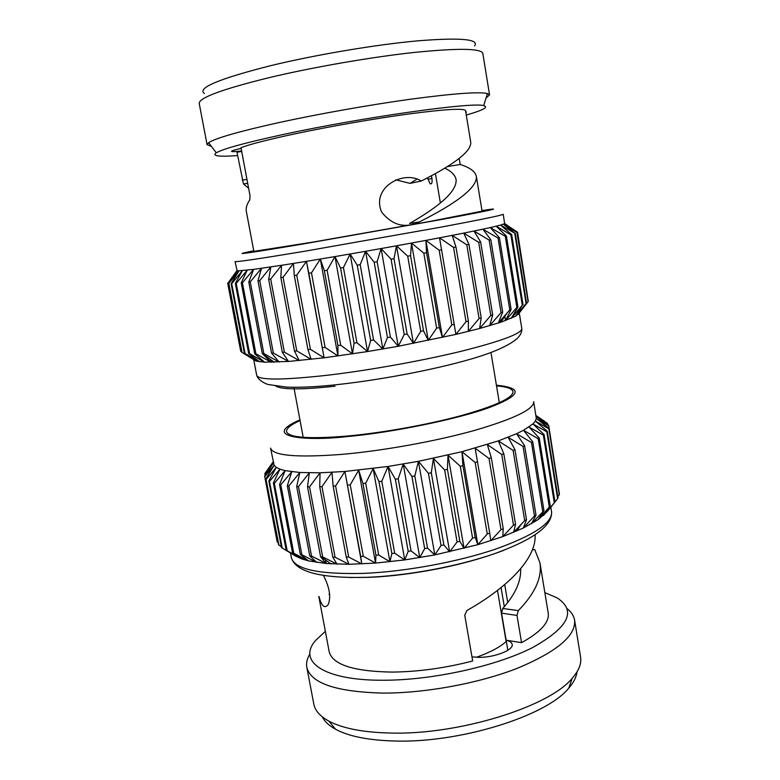 <?xml version="1.0" encoding="UTF-8"?>
<svg xmlns="http://www.w3.org/2000/svg" width="780" height="780" viewBox="0 0 780 780"><rect width="100%" height="100%" fill="white"/><g stroke="black" fill="none" stroke-linecap="round" stroke-linejoin="round"><path stroke-width="1.17" d="M300.056 420.527C290.696 424.808 286.192 428.493 286.543 431.594C288.629 437.765 309.231 439.218 348.348 435.952C383.828 432.627 428.961 424.456 462.111 415.379C496.139 405.668 513.103 397.771 513.006 391.657C512.275 388.625 506.776 386.704 496.519 385.885M264.654 476.336L277.241 541.983L264.742 476.697L274.131 465.309L270.543 448.1C272.883 455.705 296.634 457.792 341.767 454.379C383.097 450.791 436.03 441.226 474.708 430.375C514.312 418.762 533.968 409.207 533.686 401.7L536.299 418.45L535.373 421.063L532.945 423.93L523.517 430.297L516.545 433.729L498.361 440.905L461.974 451.708L418.411 461.331L388.05 466.459L344.897 471.471L360.682 556.442L363.285 556.276L375.56 563.092L348.923 564.301L326.235 563.521L308.558 560.888L301.811 558.948L295.308 555.916M547.219 511.573L538.161 519.607L523.185 528.099L502.778 536.611L477.848 544.684L434.821 554.931L404.732 559.923L375.56 563.092L375.96 555.253L378.69 554.999L389.922 561.746L391.882 553.537L394.69 553.196L404.732 559.923L408.194 551.323L411.05 550.885L419.776 557.632L424.661 548.623L427.518 548.106L434.821 554.931L441.041 545.493L443.859 544.908L449.651 551.831L457.09 541.963L459.829 541.32L464.061 548.399L472.573 538.112L475.195 537.41L477.848 544.684L487.266 533.978L489.733 533.227L490.805 540.735L500.975 529.63L503.246 528.859L502.778 536.611L513.503 525.135L515.56 524.345L513.62 532.379L524.716 520.572L526.529 519.773L523.185 528.099L534.485 515.98L536.026 515.19L531.394 523.819L543.972 510.666L538.161 519.607L549.325 507.01L543.446 515.512L554.999 502.018L547.219 511.573M309.913 654.02C307.076 658.612 306.033 663.039 306.803 667.29C310.732 683.241 335.995 691.841 382.6 693.088C425.295 693.274 479.095 683.319 517.735 668.129C557.203 651.544 576.147 635.524 574.587 620.081C573.846 615.82 571.36 612.017 567.118 608.673M574.587 620.081L580.573 657.053C581.646 663.585 578.877 670.634 572.257 678.2C549.471 706.739 458.221 735.228 389.922 733.034C362.807 732.332 342.459 728.354 328.868 721.12C320.063 716.274 315.052 710.6 313.823 704.087L306.803 667.29M544.85 592.615L556.93 597.773C576.966 610.721 568.747 627.374 532.292 647.731C495.524 666.354 432.169 680.306 383.116 680.248C322.988 680.56 297.131 661.079 315.764 640.292L325.357 631.322M322.315 716.849C324.587 721.51 329.004 725.634 335.556 729.251C348.699 736.34 368.257 740.249 394.241 741C459.625 743.301 546.702 715.942 568.757 688.135C573.68 682.49 576.41 677.099 576.956 671.95M318.796 596.486L329.189 651.729C332.534 664.638 353.447 671.424 391.95 672.087C418.129 671.833 445.039 668.138 472.68 660.982L464.734 615.137L466.986 610.457C509.018 586.784 536.63 557.671 535.1 534.865M532.292 550.007L534.709 549.481L539.926 562.77C542.217 577.532 535.012 593.473 518.31 610.603L516.994 615.449L521.567 642.661C540.676 632.073 549.559 622.216 548.223 613.109L539.935 562.77M520.689 568.737C521.176 581.285 515.2 594.535 502.749 608.478L501.559 613.129L507.848 650.267M521.567 642.661L506.142 640.204C509.779 641.121 511.797 642.515 512.187 644.387C513.825 649.886 494.92 657.442 479.261 657.365L471.968 656.867M476.336 657.306C489.86 652.499 499.795 647.254 506.142 641.56L497.484 590.431M501.072 587.613L504.299 606.713M444.697 168.109C451.435 171.307 455.237 175.168 456.105 179.683C456.944 190.642 441.431 205.237 409.588 223.47L419.26 221.978C404.937 228.686 392.379 225.391 381.605 212.082C370.948 187.005 404.186 169.777 421.249 181.038C454.954 164.063 471.452 151.125 470.74 142.214L465.543 110.623C464.217 108.118 445.76 109.171 410.173 113.782C375.58 118.433 329.472 126.467 294.04 134.033C268.037 139.62 250.36 144.163 240.991 147.654L249.99 195.614L249.795 199.924C246.841 204.175 245.69 207.997 246.343 211.409L253.861 251.374L313.687 241.985L428.522 221.695L482.079 211.136L476.385 176.553C477.136 187.307 458.094 202.449 419.26 221.978M395.752 179.819L410.026 183.388L416.344 179.556M241.615 150.95C235.228 151.71 231.874 151.846 231.533 151.359C231.621 150.803 234.819 149.819 241.137 148.405M248.605 188.224L243.477 183.982L237.003 152.266L241.702 151.408M474.572 45.903C479.476 39.098 460.483 37.421 417.573 40.852C375.502 44.675 315.461 54.795 270.621 65.676C218.809 78.838 196.736 88.13 204.409 93.541M207.08 144.69L199.212 103.418C199.007 97.744 222.524 89.105 269.734 77.503C313.258 67.148 370.802 57.164 413.878 52.474C458.075 48.019 481.065 48.331 482.83 53.41L489.548 94.887L487.432 93.532C478.803 91.63 453.209 93.522 410.641 99.206C369.369 104.891 317.84 114.055 278.031 122.772C238.582 131.566 215.446 138.206 208.611 142.691L207.08 144.69L211.458 146.435M237.617 155.561C218.8 156.955 211.682 156.039 216.294 152.802C223.099 148.814 245.407 142.711 283.218 134.492C362.222 117.322 473.723 101.702 483.668 105.661C488.972 107.065 483.171 110.194 466.264 115.06M293.446 263.425L306.433 261.329L296.731 275.165L294.274 275.545L293.446 263.425L283.081 277.261L280.829 277.592L281.531 265.298L293.446 263.425M528.197 300.709L517.569 232.186L504.65 223.694L503.236 214.276C502.447 215.202 481.494 219.531 440.378 227.263L304.59 251.267C259.262 258.785 236.077 262.216 235.053 261.563L237.169 270.943L253.598 269.383L281.531 265.298L270.699 279.084L268.681 279.377L270.855 266.926L259.721 280.625L257.965 280.858L261.505 268.291L250.263 281.863L248.781 282.048L253.598 269.383L242.424 282.789L241.225 282.916L247.182 270.192L236.233 283.403L235.326 283.481L242.297 270.719L231.728 283.706L231.114 283.735L238.963 270.972L228.589 283.676L237.169 270.943L227.75 283.423L236.808 270.757M274.267 362.193L262.373 353.652L271.108 362.252L255.908 353.788L254.69 353.788L264.586 362.173L249.619 353.652L248.693 353.594L259.574 361.774L244.364 353.067L256.084 361.081L241.702 352.228L256.084 361.081L264.586 362.173L288.502 361.452L324.1 357.815L310.401 349.303L296.731 275.165M335.039 386.197C301.665 389.776 281.911 389.737 275.798 386.09M519.119 313.199L515.414 316.329L500.809 322.247L479.622 328.507L455.881 334.396L398.239 346.271L367.536 351.556L324.1 357.815L306.433 261.329L320.336 259.038L311.483 272.825L325.104 347.392L337.945 355.992L320.336 259.038L334.971 256.581L327.122 270.27L340.685 345.179L352.492 353.896L334.971 256.581L350.123 253.987L343.434 267.53L356.918 342.693L367.536 351.556L350.123 253.987L365.576 251.306L360.185 264.664L373.571 339.973L382.863 349.001L365.576 251.306L381.108 248.557L377.13 261.69L390.39 337.058L398.239 346.271L381.108 248.557L396.494 245.797L394.007 258.668L407.121 333.986L413.439 343.395L396.494 245.797L411.499 243.058L410.563 255.645L423.52 330.808L428.259 340.431L411.499 243.058L425.909 240.386L426.553 252.652L439.354 327.571L442.474 337.418L425.909 240.386L439.54 237.812L455.881 334.396L466.031 321.662L468.39 321.106L468.322 331.412L479.076 318.513L481.211 317.977L479.622 328.507L490.796 315.481L492.687 314.964L489.655 325.709L501.062 312.604L502.7 312.127L498.313 323.066L509.779 309.923L511.134 309.475L505.528 320.609L504.826 316.358M262.373 353.652L263.835 353.594L279.103 362.017L271.577 353.165L273.341 353.048L288.502 361.452L282.34 352.326L284.359 352.141L299.218 360.565L294.508 351.136L296.761 350.893L311.132 359.346L307.944 349.606L310.401 349.303M307.944 349.606L294.274 275.545M311.483 272.825L308.841 273.244L306.433 261.329M308.841 273.244L324.1 357.815M322.481 347.744L325.104 347.392M296.761 350.893L283.081 277.261M294.508 351.136L280.829 277.592M327.122 270.27L324.344 270.728L320.336 259.038M324.344 270.728L337.925 345.589L337.945 355.992M337.925 345.589L340.685 345.179M284.359 352.141L270.699 279.084M282.34 352.326L268.681 279.377M343.434 267.53L340.558 268.018L334.971 256.581M340.558 268.018L354.061 343.151L352.492 353.896M354.061 343.151L356.918 342.693M273.341 353.048L259.721 280.625M271.577 353.165L257.965 280.858M360.185 264.664L357.25 265.171L350.123 253.987M357.25 265.171L370.656 340.47L367.536 351.556M370.656 340.47L373.571 339.973M263.835 353.594L250.263 281.863M262.334 353.652L248.781 282.048M377.13 261.69L374.176 262.216L365.576 251.306M374.176 262.216L387.465 337.584L382.863 349.001M271.108 362.252L270.601 359.56M387.465 337.584L390.39 337.058M255.908 353.788L242.424 282.789M254.69 353.788L241.225 282.916M394.007 258.668L391.082 259.204L381.108 248.557M391.082 259.204L404.225 334.532L398.239 346.271M404.225 334.532L407.121 333.986M249.619 353.652L236.233 283.403M248.693 353.594L235.326 283.481M410.563 255.645L407.716 256.171L396.494 245.797M407.716 256.171L420.703 331.363L413.439 343.395M420.703 331.363L423.52 330.808M244.998 353.174L231.728 283.706M244.364 353.067L231.114 283.735M426.553 252.652L423.823 253.169L411.499 243.058M423.823 253.169L436.644 328.136L428.259 340.431M436.644 328.136L439.354 327.571M242.044 352.394L228.91 283.715M241.702 352.228L228.589 283.676M441.753 249.746L439.179 250.244L425.909 240.386M439.179 250.244L451.825 324.889L442.474 337.418M451.825 324.889L454.369 324.324M241.644 351.907L240.747 351.312L227.75 283.423M240.689 351.127L227.711 283.345L240.747 351.312M455.949 246.958L453.56 247.435L439.54 237.812L452.195 235.375L455.949 246.958L468.39 321.106M453.56 247.435L466.031 321.662M468.956 244.335L466.791 244.774L452.195 235.375L463.71 233.113L468.956 244.335L481.211 317.977M466.791 244.774L479.076 318.513M480.616 241.907L478.696 242.307L463.71 233.113L473.967 231.036L480.616 241.907L492.687 314.964M478.696 242.307L490.796 315.481M490.805 239.694L489.148 240.064L473.967 231.036L482.849 229.184L490.805 239.694L502.7 312.127M489.148 240.064L501.062 312.604M499.424 237.734L498.04 238.056L482.849 229.184L490.269 227.565L499.424 237.734L511.134 309.475M498.04 238.056L509.779 309.923M506.395 236.038L505.303 236.311L490.269 227.565L496.177 226.2L506.395 236.038L517.94 307.047L511.232 318.357L522.298 305.233L515.414 316.329L526.519 302.971L518.047 314.555L528.304 301.353L517.218 232.655L503.363 224.26L515.297 233.493L526.519 302.971M505.303 236.311L516.877 307.456L505.528 320.609M516.877 307.456L517.94 307.047M511.69 234.624L510.89 234.848L496.177 226.2L500.546 225.098L511.69 234.624L523.068 304.882M510.89 234.848L522.298 305.233M515.297 233.493L500.546 225.098L504.65 223.694L517.218 232.655M514.79 233.668L526.042 303.284M517.004 232.781L528.109 301.606M508.063 225.917L504.728 223.597M486.037 98.017L489.548 94.887M431.438 175.646L431.925 178.483C432.452 182.637 431.827 184.392 430.053 183.729L427.557 177.733M459.196 158.438L460.2 164.473C469.979 167.544 475.371 171.571 476.385 176.553M465.738 111.823L466.401 112.047L465.845 112.505M243.535 184.051L247.679 183.329M246.938 179.332L242.239 180.141M447.154 166.618L460.2 164.473M410.026 183.388L421.249 181.038M329.667 594.194L328.985 594.341M323.447 575.425C329.696 587.642 331.227 597.431 328.058 604.812C324.568 608.829 321.545 606.07 319 596.515M501.559 613.129L516.994 615.449M518.31 610.603L502.749 608.478M277.241 541.983L278.119 542.597M278.928 545.21L265.912 478.784L278.519 544.664L281.375 546.78M282.233 548.135L269.49 481.406L268.817 481.046L281.541 547.648L296.536 556.627L287.167 550.729L301.811 558.948L292.471 552.591L308.558 560.888L300.339 554.453L301.87 554.736L316.719 562.429L309.748 555.867L311.532 556.062L326.235 563.521L320.609 556.793L322.647 556.9L337.009 564.154L332.826 557.203L335.069 557.222L348.923 564.301L346.232 557.096L348.68 557.017L361.822 563.94L360.682 556.442M554.99 501.959L558.032 497.991L547.248 431.233L546.809 431.788L557.622 498.673M557.837 496.802L559.426 494.218L548.769 428.191L559.299 494.851M559.036 491.81L548.691 425.431L536.065 416.335L547.443 423.394L547.658 424.681M535.928 415.467L544.596 421.327M535.928 415.486L547.443 423.394M548.769 428.191L536.299 418.45L548.818 425.89M547.248 431.233L535.373 421.063L548.623 428.698M554.999 502.018L544.069 434.538L532.945 423.93L546.809 431.788M544.069 434.538L543.348 435.142L554.297 502.739M550.309 506.259L539.233 438.087L528.986 427.011L543.348 435.142M539.233 438.087L538.219 438.721L549.325 507.01M543.972 510.666L532.74 441.821L523.517 430.297L538.219 438.721M532.74 441.821L531.443 442.494L542.704 511.446M536.026 515.19L524.628 445.712L516.545 433.729L531.443 442.494M524.628 445.712L523.048 446.404L534.485 515.98M526.529 519.773L514.946 449.709L508.141 437.287L523.048 446.404M266.409 471.364L273.166 461.867M514.946 449.709L513.113 450.411L524.716 520.572M515.56 524.345L503.812 453.755L498.361 440.905L513.113 450.411M265.083 475.556L264.937 473.44L273.175 461.926M264.771 473.947L273.39 463.086L264.635 476.239L277.115 541.457M503.812 453.755L501.735 454.467L513.503 525.135M503.246 528.859L491.322 457.802L487.325 444.551L501.735 454.467M491.322 457.802L489.021 458.503L500.975 529.63M489.733 533.227L475.137 448.168L489.021 458.503M265.912 478.784L274.131 465.309L276.286 467.376L279.942 469.16L285.1 470.623L299.842 472.495L320.053 472.807L344.897 471.471L335.585 485.979L333.138 486.135L331.968 472.348L321.965 486.652L319.712 486.72L320.053 472.807L309.543 486.856L307.525 486.847L309.309 472.856L298.467 486.613L296.692 486.515L299.842 472.495L288.853 485.911L287.332 485.745L291.749 471.744L280.781 484.799L279.542 484.555L285.1 470.623L274.316 483.278L273.361 482.986L279.942 469.16L269.49 481.406M266.302 479.203L276.286 467.376L268.817 481.046M477.643 461.789L475.147 462.472L487.266 533.978M477.848 544.684L461.974 451.708L475.147 462.472M461.974 451.708L462.94 465.65L475.195 537.41M462.94 465.65L460.288 466.303L472.573 538.112M464.061 548.399L448.003 455.11L460.288 466.303M286.192 550.309L273.361 482.986M287.167 550.729L274.316 483.278M448.003 455.11L447.418 469.336L459.829 541.32M447.418 469.336L444.649 469.95L457.09 541.963M449.651 551.831L433.407 458.338L444.649 469.95M292.471 552.591L279.542 484.555M293.719 552.942L280.781 484.799M433.407 458.338L431.301 472.787L443.859 544.908M431.301 472.787L428.454 473.353L441.041 545.493M434.821 554.931L418.411 461.331L428.454 473.353M300.339 554.453L287.332 485.745M301.87 554.736L288.853 485.911M418.411 461.331L414.823 475.946L427.518 548.106M414.823 475.946L411.938 476.463L424.661 548.623M419.776 557.632L403.211 464.051L411.938 476.463M309.748 555.867L296.692 486.515M311.532 556.062L298.467 486.613M403.211 464.051L398.239 478.774L411.05 550.885M326.235 563.521L325.582 560.03M398.239 478.774L395.353 479.222L408.194 551.323M404.732 559.923L388.05 466.459L395.353 479.222M320.609 556.793L307.525 486.847M322.647 556.9L309.543 486.856M388.05 466.459L381.781 481.211L394.69 553.196M381.781 481.211L378.944 481.601L391.882 553.537M389.922 561.746L373.132 468.517L378.944 481.601M332.826 557.203L319.712 486.72M335.069 557.222L321.965 486.652M373.132 468.517L365.693 483.249L378.69 554.999M365.693 483.249L362.953 483.561L375.96 555.253M375.56 563.092L358.683 470.194L362.953 483.561M346.232 557.096L333.138 486.135M348.68 557.017L335.585 485.979M358.683 470.194L350.23 484.848L363.285 556.276M361.822 563.94L344.897 471.471M350.23 484.848L347.617 485.072M299.93 419.864C257.839 438.175 309.796 441.1 347.119 436.576C389.191 433.027 459.01 419.065 490.503 407.082C521.225 395.187 523.195 387.894 496.411 385.213M290.511 553.088L291.389 557.69C294.489 569.244 318.542 574.47 363.558 573.388C404.723 571.701 456.953 562.136 494.812 549.383C533.549 535.587 552.474 523.058 551.577 511.817L550.826 507.175M253.763 359.882L256.708 375.356C258.541 380.279 282.067 380.25 327.288 375.258C368.726 370.373 422.116 360.808 461.331 351.244C501.52 341.123 521.683 333.577 521.81 328.614L519.275 312.994M481.981 210.561C505.84 206.856 493.067 210.015 440.154 219.745L307.535 243.214C270.231 249.619 218.819 257.839 253.753 250.799M427.81 179.244L431.925 178.483M349.226 577.502L368.55 577.327C395.996 576.547 454.506 569.283 504.017 550.212M568.757 688.135L572.257 678.2M504.718 584.591L507.741 602.492M216.294 152.802L208.611 142.691M501.55 322.003L501.442 321.331M303.196 437.327L294.04 388.274M499.317 402.743L491.147 353.525M256.708 375.356C258.18 380.62 266.614 384.325 268.661 384.589L286.523 387.094C299.149 387.601 314.506 386.948 332.582 385.115C376.711 380.62 432.851 370.168 471.325 358.966C493.331 352.55 508.579 345.774 517.062 338.656C520.523 335.205 522.112 331.861 521.81 328.614M273.488 362.212L273.361 361.54M500.809 322.247L507.127 312.985M483.668 105.661L487.432 93.532M470.74 142.214L465.543 110.623M243.477 183.982L247.669 183.261M440.378 202.946L435.406 173.462M335.556 729.251L328.868 721.12M291.389 557.69C295.571 571.808 320.307 578.37 365.586 577.375C406.419 575.981 457.685 566.543 495.056 553.498C533.559 539.477 552.396 525.583 551.577 511.817M330.973 563.872L321.087 556.822M516.496 531.16L521.128 524.423"/></g></svg>
